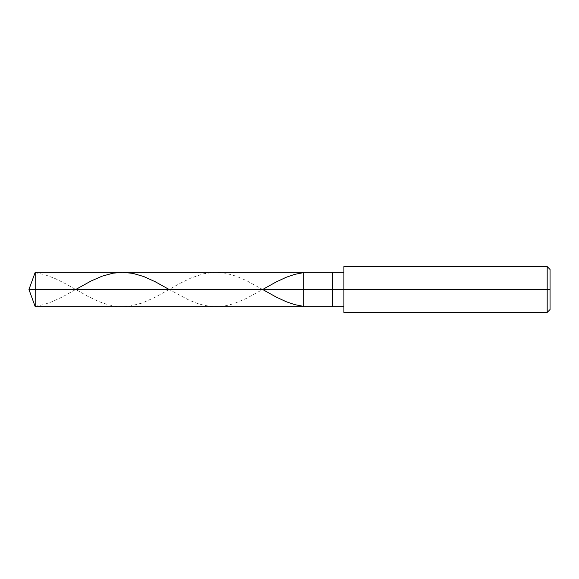 <?xml version="1.0" encoding="UTF-8"?>
<svg xmlns="http://www.w3.org/2000/svg" width="579" height="579" viewBox="0 0 579 579"><rect width="100%" height="100%" fill="white"/><g stroke="black" fill="none" stroke-linecap="round" stroke-linejoin="round"><path stroke-width="0.43" stroke-dasharray="2.9 2.17" d="M303.816 289.5L303.816 272.318L303.816 306.682L303.816 289.5L28.95 289.5L35.203 289.5L35.203 306.682L35.203 272.318L35.203 289.5L35.203 272.318L35.203 289.5L303.816 289.5L303.816 272.318L303.816 306.682L303.816 272.318L303.816 289.5L332.447 289.5L332.447 306.682L332.447 289.5L303.816 289.5M343.897 289.5L343.897 266.593L343.897 289.5L547.184 289.5L547.184 312.407L547.184 289.5L550.05 289.5L550.05 269.459L550.05 309.541L550.05 289.5L547.184 289.5L547.184 312.407L547.184 289.5L343.897 289.5L343.897 306.682L343.897 289.5L343.897 306.682L343.897 289.5L332.447 289.5L332.447 306.682L332.447 272.318L332.447 289.5L332.447 272.318L332.447 289.5L343.897 289.5L343.897 312.407L343.897 272.318M547.184 289.5L547.184 266.593L547.184 289.5M550.05 289.5L550.05 269.459L550.05 289.5M35.203 272.702L44.923 274.736L55.208 278.586L64.928 283.421L88.363 296.6L99.226 301.717L108.374 304.8L116.372 306.327L122.661 306.682L129.522 306.197L142.094 303.063L155.244 297.251L180.395 283.167L191.258 277.884L203.83 273.715L214.693 272.333L225.557 273.216L236.413 276.241L246.705 280.728L262.649 289.5L246.133 298.554L233.554 303.743L226.128 305.676L219.267 306.573L211.263 306.472L203.83 305.285L196.404 303.121L188.971 300.11L169.169 289.5M35.203 306.298L43.78 304.59L52.349 301.637L62.641 296.795L75.69 289.5"/><path stroke-width="0.87" d="M343.897 272.318L35.203 272.318L28.95 289.5L35.203 289.5L35.203 306.682L35.203 289.5L35.203 306.682L35.203 289.5L303.816 289.5L303.816 306.682L303.816 272.318L303.816 289.5L28.95 289.5L35.203 306.682L343.897 306.682M35.203 289.5L35.203 272.318L35.203 289.5M303.816 289.5L303.816 306.682L303.816 289.5L332.447 289.5L332.447 306.682L332.447 289.5L332.447 306.682L332.447 289.5L343.897 289.5L343.897 312.407L343.897 289.5L547.184 289.5L547.184 312.407L547.184 289.5L547.184 312.407L547.184 289.5L550.05 289.5L550.05 309.541L550.05 269.459L550.05 289.5L547.184 289.5L547.184 266.593L547.184 289.5L332.447 289.5L332.447 272.318L332.447 289.5L303.816 289.5L303.816 272.318L303.816 289.5M332.447 289.5L332.447 272.318L332.447 289.5M343.897 289.5L343.897 266.593L343.897 289.5M547.184 289.5L547.184 266.593L547.184 289.5M303.295 272.68L294.718 274.366L286.149 277.298L275.857 282.118L262.649 289.5L275.857 296.882L286.149 301.702L294.718 304.634L303.295 306.32M75.69 289.5L91.221 280.931L102.085 276.183L112.941 273.187L122.661 272.318L132.953 273.382L143.809 276.567L155.244 281.749L169.169 289.5M343.897 312.407L547.184 312.407L550.05 309.541M343.897 266.593L547.184 266.593L550.05 269.459"/></g></svg>

